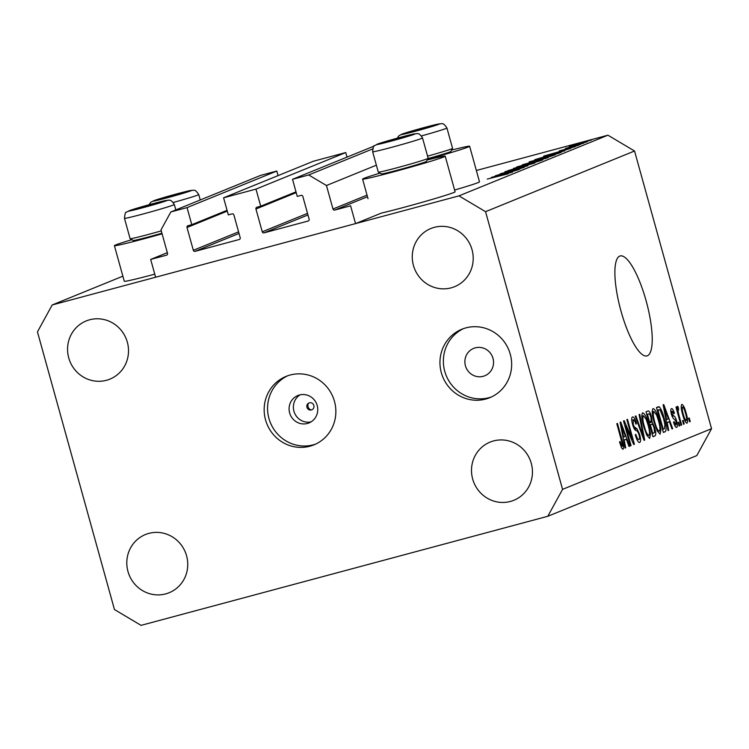 <?xml version="1.0" encoding="UTF-8"?>
<svg xmlns="http://www.w3.org/2000/svg" width="749" height="749" viewBox="0 0 749 749"><rect width="100%" height="100%" fill="white"/><g stroke="black" fill="none" stroke-linecap="round" stroke-linejoin="round"><path stroke-width="1.12" d="M347.002 157.121L345.738 152.562L255.98 189.113L260.727 206.2L256.935 207.22A1.479 1.423 67.8 0 0 255.943 209.008L262.262 231.797A1.479 1.423 67.8 0 0 264.041 232.855L308.157 221.021A1.479 1.423 67.8 0 0 309.14 219.223L302.83 196.444A1.479 1.423 67.8 0 0 301.051 195.386L297.259 196.407L292.522 179.311L308.719 174.966L326.461 185.509L332.977 209.008A1.479 1.423 67.8 0 0 334.747 210.066L350.607 205.806L355.541 223.614L381.344 213.1A42.88 1.348 164.5 0 0 403.365 207.492A42.88 1.348 164.5 0 0 455.092 191.791L445.215 156.185A42.88 1.348 164.5 0 1 393.487 171.886A42.88 1.348 164.5 0 1 362.591 179.105A42.88 1.348 164.5 0 1 380.015 173.122M326.461 185.509L376.373 165.183M308.719 174.966L372.562 148.967M292.522 179.311L374.06 146.102M260.727 206.2L295.995 191.838M345.738 152.562L313.335 161.25L223.586 197.802L255.98 189.113M355.541 223.614L155.614 277.233L150.68 259.426L166.54 255.175A1.479 1.423 67.8 0 0 167.523 253.387L161.007 229.887L170.847 211.948L187.044 207.604L191.781 224.691L187.99 225.711A1.479 1.423 67.8 0 0 187.007 227.499L193.326 250.288A1.479 1.423 67.8 0 0 195.096 251.336L239.221 239.511A1.479 1.423 67.8 0 0 240.204 237.714L233.885 214.926A1.479 1.423 67.8 0 0 232.115 213.877L228.323 214.888L223.586 197.802M191.781 224.691L227.05 210.329M187.044 207.604L276.793 171.044L278.066 175.612M170.847 211.948L260.596 175.397L276.793 171.044M150.68 259.426L167.317 252.656M131.833 239.68A42.88 1.348 -15.5 0 0 114.4 245.663A42.88 1.348 -15.5 0 0 145.306 238.454A42.88 1.348 -15.5 0 0 162.093 233.828M427.202 160.033A42.88 1.348 164.5 0 1 445.215 156.185M311.228 409.984A4.616 4.457 67.8 0 1 308.485 403.234M311.069 421.865A14.783 14.268 67.8 0 1 293.917 411.182A14.783 14.268 67.8 0 1 300.059 394.845M306.95 407.306A3.698 3.567 -112.2 0 0 311.387 409.946A3.698 3.567 -112.2 0 0 313.85 405.462A3.698 3.567 -112.2 0 0 309.412 402.822A3.698 3.567 -112.2 0 0 306.95 407.306M289.629 412.924A14.783 14.268 -112.2 0 0 308.991 422.923A14.783 14.268 -112.2 0 0 317.202 405.527A14.783 14.268 -112.2 0 0 297.84 395.538A14.783 14.268 -112.2 0 0 289.629 412.924M265.539 419.861A36.963 35.671 -112.2 0 0 313.953 444.85A36.963 35.671 -112.2 0 0 334.475 401.37A36.963 35.671 -112.2 0 0 286.062 376.391A36.963 35.671 -112.2 0 0 265.539 419.861M287.785 375.736A36.963 35.671 -112.2 0 0 268.947 418.476A36.963 35.671 -112.2 0 0 315.638 444.11M441.33 372.712A36.963 35.671 -112.2 0 0 489.743 397.7A36.963 35.671 -112.2 0 0 510.275 354.23A36.963 35.671 -112.2 0 0 461.861 329.242A36.963 35.671 -112.2 0 0 441.33 372.712M463.584 328.586A36.963 35.671 -112.2 0 0 444.747 371.326A36.963 35.671 -112.2 0 0 491.428 396.961M620.987 311.05A51.747 13.473 75 0 0 646.958 355.915A51.747 13.473 75 0 0 646.125 300.817A51.747 13.473 75 0 0 620.153 255.952A51.747 13.473 75 0 0 620.987 311.05M472.675 479.051A31.421 30.316 -112.2 0 0 513.823 500.295A31.421 30.316 -112.2 0 0 531.275 463.341A31.421 30.316 -112.2 0 0 490.118 442.097A31.421 30.316 -112.2 0 0 472.675 479.051M127.976 571.496A31.421 30.316 -112.2 0 0 169.124 592.74A31.421 30.316 -112.2 0 0 186.576 555.786A31.421 30.316 -112.2 0 0 145.428 534.543A31.421 30.316 -112.2 0 0 127.976 571.496M68.739 357.9A31.421 30.316 -112.2 0 0 109.888 379.134A31.421 30.316 -112.2 0 0 127.339 342.181A31.421 30.316 -112.2 0 0 86.191 320.947A31.421 30.316 -112.2 0 0 68.739 357.9M413.439 265.455A31.421 30.316 -112.2 0 0 454.587 286.689A31.421 30.316 -112.2 0 0 472.039 249.735A31.421 30.316 -112.2 0 0 430.881 228.501A31.421 30.316 -112.2 0 0 413.439 265.455M465.429 365.784A14.783 14.268 -112.2 0 0 484.79 375.773A14.783 14.268 -112.2 0 0 493.001 358.387A14.783 14.268 -112.2 0 0 473.64 348.388A14.783 14.268 -112.2 0 0 465.429 365.784M562.565 489.369L547.809 516.276L696.795 455.589L711.55 428.69L634.543 151.008L485.558 211.686L562.565 489.369L711.55 428.69M547.809 516.276L141.065 625.359L114.457 609.546L37.45 331.873L52.205 304.965L122.864 276.184M501.044 174.18L519.993 169.096L495.295 175.8L518.561 168.965L500.126 173.834L524.263 167.355L501.062 174.255M527.736 165.838L508.927 170.941L504.845 171.821L510.603 170.042L527.933 165.782M534.889 163.029L508.019 170.613L529.74 164.415L513.421 168.413L534.889 163.029M542.37 160.071L516.95 166.896L542.828 159.818M516.52 167.13L517.007 167.102M554.934 154.949L529.515 161.775L555.393 154.697M529.084 162.009L529.571 161.99M564.849 150.821L543.708 156.082L570.813 148.396L561.535 151.101L558.688 152.262L564.849 150.821M591.541 139.997L587.525 141.074L591.616 139.96M476.355 170.482L607.935 135.195L634.543 151.008M52.205 304.965L458.95 195.873L607.935 135.195M454.606 190.04A42.88 1.348 -15.5 0 0 479.5 181.848L469.632 146.242A42.88 1.348 -15.5 0 0 451.61 150.09M114.4 245.663L124.278 281.268A42.88 1.348 -15.5 0 0 154.762 274.162M575.981 145.072L569.184 146.561L573.837 145.072L587.441 141.673L575.981 145.072M583.405 143.312L579.389 144.388L583.48 143.274M565.476 148.377L580.241 144.557L565.448 148.602M578.331 145.381L574.314 146.458L578.406 145.343M559.26 150.905L575.251 146.626L559.213 151.073M552.285 154.303L560.842 152.459L558.894 153.255L534.767 159.724L552.313 154.378M561.563 152.084L560.842 152.459M548.025 157.674L522.203 164.836L548.38 157.487M512.503 172.148L491.353 177.401L518.458 169.723L509.18 172.42L506.333 173.581L512.503 172.148M508.122 173.834L487.243 179.077L508.234 173.796M625.565 425.778L631.07 445.618L630.415 445.88L623.505 420.966L624.198 420.685L632.362 439.466L626.847 419.599L627.503 419.337L634.412 444.26L633.71 444.541L625.565 425.778L624.891 425.966M639.506 442.509L639.702 442.462C638.288 442.668 636.809 440.15 635.274 434.897L635.835 434.317C636.931 437.931 637.97 439.672 638.953 439.523C639.712 439.242 639.74 437.65 639.037 434.738C638.036 431.92 637.081 430.563 636.163 430.666C634.955 430.422 633.757 428.372 632.568 424.505C631.444 420.086 631.426 417.567 632.502 416.94C633.757 416.687 635.086 418.906 636.491 423.597L635.929 424.187C635.012 421.097 634.141 419.646 633.326 419.843L633.242 424.308L634.141 426.752L637.053 428.84L639.674 434.401C640.854 439.148 640.872 441.835 639.702 442.462L639.59 442.49M633.401 419.824L631.744 420.273L633.401 419.824M639.768 414.337L644.702 440.066L644.028 440.337L635.236 416.182L635.91 415.91L643.522 437.304L639.084 414.618L639.768 414.337M649.626 438.408L646.78 435.225L643.775 426.939C641.65 419.562 641.266 414.852 642.633 412.811C644.692 413.411 646.705 417.343 648.671 424.608L650.516 433.821L649.664 438.399M660.075 434.148L657.229 430.975L654.223 422.689C652.089 415.302 651.705 410.592 653.081 408.561C655.141 409.16 657.154 413.092 659.111 420.358L660.955 429.57L660.112 434.139M667.19 422.623L668.707 430.291L668.033 430.563L663.127 404.825L663.764 404.563L672.677 428.671L672.003 428.943L669.391 421.724L666.544 422.792M689.239 417.961L690.222 421.528L689.567 421.79L688.584 418.232L689.239 417.961M686.899 423.222L687.011 423.194C685.504 422.736 684.052 419.852 682.648 414.525C681.103 409.235 680.822 405.874 681.805 404.423C683.285 404.844 684.717 407.671 686.103 412.905C687.694 418.27 687.994 421.706 687.011 423.194L686.945 423.213M683.2 420.423L684.183 423.981L683.528 424.252L682.545 420.695L683.2 420.423M679.053 415.62L681.656 425.011L681 425.282L675.972 407.156L676.628 406.894L677.433 409.787L677.311 406.248L678.191 406.969L678.669 409.666L678.135 409.516L678.135 411.866L679.053 415.62L678.369 415.798M678.669 409.666L678.173 409.506M678.791 422.221L679.774 425.778L679.128 426.041L678.135 422.483L678.791 422.221M676.572 427.426L676.693 427.398C675.72 427.576 674.662 425.853 673.52 422.202L674.081 421.612L676.019 424.786L676.085 421.631L674.587 419.3C673.557 419.225 672.508 417.596 671.441 414.394C670.589 410.958 670.589 409.038 671.46 408.636C672.349 408.345 673.323 409.862 674.381 413.205L673.819 413.794L672.199 411.22L671.993 413.766L673.641 415.929C674.643 416.004 675.635 417.67 676.619 420.919C677.583 424.711 677.611 426.864 676.693 427.398L676.619 427.417M658.24 406.819L659.363 406.866C661.17 409.029 662.762 412.783 664.129 418.129C666.282 425.469 666.657 429.992 665.234 431.705L663.38 432.454L656.47 407.54L658.427 406.744M647.969 410.995C649.037 410.592 650.188 412.446 651.433 416.566L652.182 422.071L654.738 427.829C656.03 432.688 656.068 435.384 654.869 435.927L652.931 436.714L646.022 411.791L648.1 410.958M624.198 440.131L625.705 447.799L625.031 448.08L620.125 422.342L620.762 422.08L629.684 446.179L629.001 446.46L626.389 439.242L623.552 440.309M622.915 449.278L621.576 447.883L619.535 442.032L620.097 441.442L622.269 446.32L622.4 444.176L616.811 423.691L617.466 423.419L622.157 440.337C623.589 445 623.889 447.968 623.046 449.241L622.971 449.269M458.95 195.873L485.558 211.686M689.548 421.706L690.222 421.528M685.429 413.092L686.103 412.905M682.508 407.016C681.965 408.28 682.227 410.686 683.303 414.244C684.24 417.942 685.241 420.058 686.309 420.601C686.842 419.328 686.58 416.912 685.504 413.354C684.567 409.666 683.565 407.559 682.508 407.016L682.508 407.016M682.62 414.431L683.303 414.244M683.509 424.168L684.183 423.981M680.981 425.198L681.656 425.011M676.759 409.965L677.433 409.787M677.105 407.269L678.191 406.969M677.339 412.081L678.135 411.866M679.1 425.956L679.774 425.778M674.615 425.17L676.019 424.786M673.688 413.392L674.381 413.205M670.861 411.576L672.199 411.22M671.329 413.944L671.993 413.766M671.759 415.414L672.621 415.189M675.926 421.107L676.619 420.919M668.014 430.478L668.707 430.291M671.975 428.859L672.677 428.671M666.488 422.502L669.391 421.724M665.178 412.128L666.601 419.618L668.361 418.897L664.166 407.287L665.178 412.128L664.55 412.296M665.973 419.786L666.601 419.618M663.623 407.437L664.166 407.287M663.314 432.22L665.234 431.705M656.499 407.643L659.363 406.866M663.455 418.317L664.129 418.129M657.931 410.18L663.221 429.28L664.344 428.821L664.906 424.552L663.464 418.363L660.056 409.872L657.248 410.368M662.547 429.458L663.221 429.28M659.242 409.666L657.21 410.218L660.056 409.872M658.437 420.535L659.111 420.358M659.963 429.832L660.955 429.57M653.886 411.473C652.856 413.092 653.194 416.753 654.888 422.464C656.33 427.838 657.819 430.759 659.354 431.218C660.356 429.645 660.056 426.087 658.437 420.545L656.601 415.021L653.886 411.473L652.201 411.922M654.205 422.642L654.888 422.464M650.75 416.744L651.433 416.566M649.102 422.895L652.182 422.071M654.064 428.016L654.738 427.829M647.482 414.44L649.552 421.884L651.274 420.91L650.89 417.24C650.001 414.375 649.224 413.289 648.55 414L646.808 414.618M648.868 422.062L649.552 421.884M648.774 413.925L646.771 414.478L648.774 413.925M650.357 424.795L652.782 433.531L654.617 432.435L654.092 428.119C653.156 425.029 652.313 423.756 651.555 424.308L649.683 424.973M652.107 433.718L652.782 433.531M651.696 424.252L649.636 424.823L651.696 424.252M641.762 416.172L643.447 415.723C642.417 417.343 642.745 421.004 644.44 426.715C645.891 432.098 647.379 435.01 648.906 435.469C649.917 433.896 649.617 430.338 647.997 424.795L648.671 424.608M649.514 434.092L650.516 433.821M643.766 426.893L644.44 426.715M647.997 424.795L646.162 419.281L643.447 415.723M643.99 440.253L644.702 440.066M642.97 437.453L643.522 437.304M635.807 423.784L636.491 423.597M632.559 424.486L633.242 424.308M633.373 426.958L634.141 426.752M634.693 429.477L637.053 428.84M638.991 434.579L639.674 434.401M630.396 445.795L631.07 445.618M631.594 439.672L632.362 439.466M633.673 444.457L634.412 444.26M625.012 447.986L625.705 447.799M628.973 446.376L629.684 446.179M623.496 440.019L626.389 439.242M622.176 429.645L623.599 437.135L625.368 436.414L621.164 424.805L622.176 429.645L621.548 429.814M622.981 437.304L623.599 437.135M620.621 424.945L621.164 424.805M621.483 440.515L622.157 440.337M427.613 159.303A42.88 1.348 -15.5 0 0 469.632 146.242M585.306 142.394L571.159 146.308M576.58 144.913L585.578 142.31M571.347 145.98L576.561 144.838M558.763 151.878L548.446 154.809L558.857 152.187M537.801 158.825L558.885 152.824L537.819 158.9M552.481 155.801L544.963 157.243L531.724 161.541M539.617 159.518L552.893 155.67M532.015 161.101L539.598 159.443M533.382 161.84L533.99 161.681M545.272 158.657L545.881 158.488M539.917 160.913L532.399 162.364L519.16 166.653M527.053 164.64L540.329 160.782M519.45 166.222L527.034 164.565M506.408 173.206L496.091 176.127L506.502 173.515M404.638 136.468L383.628 142.647L404.994 136.973L408.411 135.775L404.638 136.468M407.662 136.084L398.992 137.928L387.018 141.364L386.212 142.141M428.156 158.339L426.406 161.428A23.359 0.74 164.5 0 1 412.493 165.978A23.359 0.74 164.5 0 1 388.31 172.523A23.359 0.74 164.5 0 1 381.41 173.908L378.32 172.158A25.878 0.815 -15.5 0 0 385.96 170.622A25.878 0.815 -15.5 0 0 412.736 163.376A25.878 0.815 -15.5 0 0 428.156 158.339A25.878 0.815 -15.5 0 0 428.166 158.311L422.52 137.947A25.878 0.815 164.5 0 1 407.456 142.909A25.878 0.815 164.5 0 1 380.314 150.259A25.878 0.815 164.5 0 1 372.656 151.775C373.096 147.225 373.742 145.166 374.575 145.615L379.013 143.555L409.506 134.96L416.725 133.584C417.38 134.305 418.335 131.552 422.52 137.947M372.656 151.775L378.301 172.139A25.878 0.815 -15.5 0 0 378.32 172.158M387.167 141.917L387.018 141.364M399.198 138.687L398.992 137.928M156.457 203.035L135.447 209.205L156.813 203.531L160.22 202.333L156.457 203.035M159.481 202.651L150.811 204.496L138.837 207.922L138.031 208.699M161.934 233.22A23.359 0.74 164.5 0 1 140.129 239.081A23.359 0.74 164.5 0 1 133.228 240.466L130.139 238.725A25.878 0.815 -15.5 0 0 137.779 237.18A25.878 0.815 -15.5 0 0 161.278 230.879M175.837 209.917L174.339 204.514A25.878 0.815 164.5 0 1 159.275 209.467A25.878 0.815 164.5 0 1 132.133 216.817A25.878 0.815 164.5 0 1 124.474 218.343L130.12 238.706A25.878 0.815 -15.5 0 0 130.139 238.725M138.986 208.475L138.837 207.922M151.017 205.254L150.811 204.496M180.874 193.092L159.855 199.262L181.221 193.588L184.638 192.39L180.874 193.092M183.889 192.708L175.219 194.553L163.245 197.979L162.449 198.757M163.394 198.532L163.245 197.979M175.435 195.311L175.219 194.553M429.055 126.525L408.036 132.704L429.411 127.03L432.819 125.832L429.055 126.525M432.07 126.141L423.4 127.985L411.426 131.421L410.63 132.198M427.567 156.148A25.878 0.815 -15.5 0 0 452.574 148.396A25.878 0.815 -15.5 0 0 452.574 148.368L446.928 128.004A25.878 0.815 164.5 0 1 421.49 135.906M452.574 148.396L450.823 151.485A23.359 0.74 164.5 0 1 428.044 158.545M411.576 131.974L411.426 131.421M423.616 128.744L423.4 127.985M334.747 210.066L367.478 196.734M332.977 209.008L367.029 195.133M264.041 232.855L307.961 214.963M262.262 231.797L307.521 213.362M255.943 209.008L296.211 192.615M195.096 251.336L239.025 233.454M193.326 250.288L238.585 231.853M187.007 227.499L227.275 211.106M672.096 416.341L673.641 415.929M652.866 436.461L654.869 435.927M641.584 433.634L642.174 433.474M634.038 428.419L635.601 427.997M409.329 135.007A19.961 0.627 -15.5 0 0 382.13 142.553A19.961 0.627 -15.5 0 0 382.683 143.331A19.961 0.627 -15.5 0 0 409.872 135.775A19.961 0.627 -15.5 0 0 409.329 135.007M161.147 201.565A19.961 0.627 -15.5 0 0 133.949 209.121A19.961 0.627 -15.5 0 0 134.502 209.889A19.961 0.627 -15.5 0 0 161.69 202.342A19.961 0.627 -15.5 0 0 161.147 201.565M185.565 191.622A19.961 0.627 -15.5 0 0 158.367 199.178A19.961 0.627 -15.5 0 0 158.91 199.946A19.961 0.627 -15.5 0 0 186.108 192.399A19.961 0.627 -15.5 0 0 185.565 191.622M200.245 199.974L198.747 194.571A25.878 0.815 164.5 0 1 173.309 202.464M433.746 125.064A19.961 0.627 -15.5 0 0 406.548 132.61A19.961 0.627 -15.5 0 0 407.091 133.388A19.961 0.627 -15.5 0 0 434.289 125.832A19.961 0.627 -15.5 0 0 433.746 125.064M368.021 198.719L362.591 179.105M174.339 204.514C170.154 198.111 169.199 200.872 168.544 200.142L161.325 201.518L130.832 210.113L126.394 212.173C125.56 211.733 124.914 213.783 124.474 218.343M198.747 194.571C194.562 188.168 193.617 190.929 192.961 190.199L178.449 193.448L155.24 200.17L150.811 202.23L149.042 204.739M446.928 128.004C442.743 121.61 441.798 124.362 441.142 123.641L426.63 126.881L403.421 133.612L398.992 135.672L397.223 138.172"/></g></svg>
